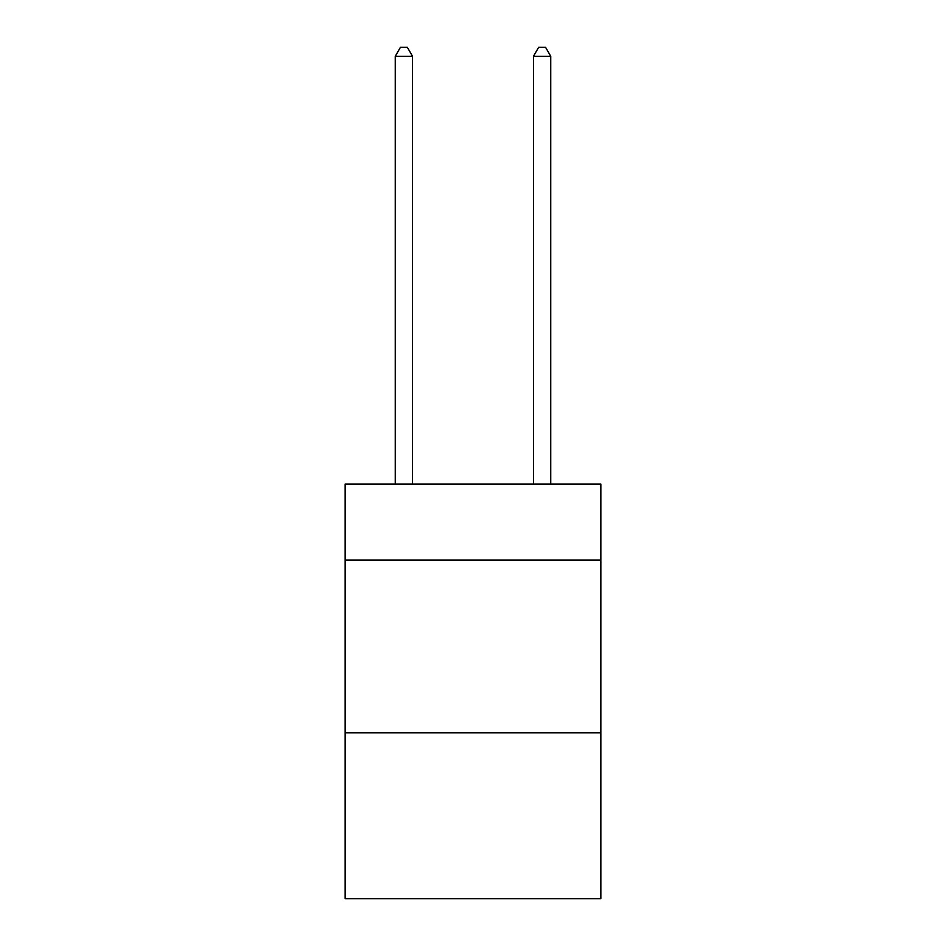 <?xml version="1.0" encoding="UTF-8"?>
<svg xmlns="http://www.w3.org/2000/svg" width="946" height="946" viewBox="0 0 946 946"><rect width="100%" height="100%" fill="white"/><g stroke="black" fill="none" stroke-linecap="round" stroke-linejoin="round"><path stroke-width="1.42" d="M600.852 560.079L600.852 484.056L345.148 484.056L345.148 560.079L600.852 560.079L600.852 898.7L345.148 898.7L345.148 560.079M600.852 732.843L345.148 732.843M412.527 484.056L412.527 56.287L395.251 56.287L395.251 484.056M395.251 56.287L400.442 47.3L407.348 47.3L412.527 56.287M550.749 484.056L550.749 56.287L533.473 56.287L533.473 484.056M533.473 56.287L538.652 47.3L545.558 47.3L550.749 56.287"/></g></svg>
